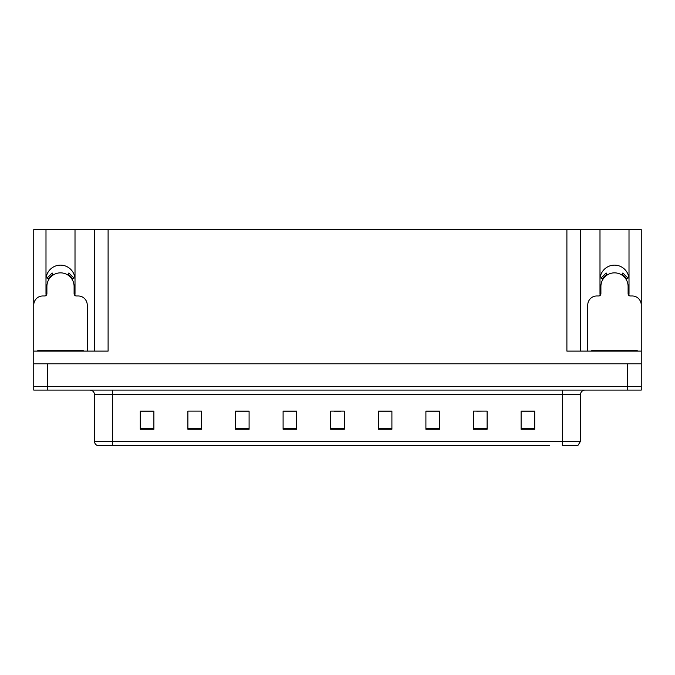 <?xml version="1.0" encoding="UTF-8"?>
<svg xmlns="http://www.w3.org/2000/svg" width="675" height="675" viewBox="0 0 675 675"><rect width="100%" height="100%" fill="white"/><g stroke="black" fill="none" stroke-linecap="round" stroke-linejoin="round"><path stroke-width="1.01" d="M628.855 295.388A14.504 14.504 0 0 0 629.007 293.254L629.007 229.601L641.25 229.601L641.25 363.791L33.75 363.791L33.75 386.463L47.351 386.463L33.75 386.463L33.75 390.091L47.351 390.091L47.351 386.463L627.649 386.463L47.351 386.463L47.351 363.791M74.849 295.388A14.504 14.504 0 0 0 75.009 293.254L75.009 229.601L94.5 229.601L94.5 351.101M599.991 279.652A14.504 14.504 0 0 1 614.503 265.14A14.504 14.504 0 0 1 629.007 279.652M45.993 279.652A14.504 14.504 0 0 1 60.497 265.14A14.504 14.504 0 0 1 75.009 279.652M94.5 229.601L566.899 229.601L566.899 351.101L641.25 351.101L641.25 305.041A9.07 9.07 0 0 0 632.18 295.971L630.366 295.971A2.27 2.27 0 0 1 628.104 293.701L628.104 286.453A13.601 13.601 0 0 0 614.503 272.852A13.601 13.601 0 0 0 600.902 286.453L600.902 293.701A2.27 2.27 0 0 1 598.632 295.971L596.818 295.971A9.07 9.07 0 0 0 587.756 305.041L587.756 351.101M46.145 295.388A14.504 14.504 0 0 1 45.993 293.254L45.993 229.601L33.75 229.601L33.75 351.101L108.101 351.101L108.101 229.601M87.244 351.101L87.244 305.041A9.07 9.07 0 0 0 78.182 295.971L76.368 295.971A2.27 2.27 0 0 1 74.098 293.701L74.098 286.453A13.601 13.601 0 0 0 60.497 272.852A13.601 13.601 0 0 0 46.896 286.453L46.896 293.701A2.27 2.27 0 0 1 44.634 295.971L42.82 295.971A9.07 9.07 0 0 0 33.75 305.041L33.75 363.791M47.351 390.091L641.25 390.091L641.25 386.463L627.649 386.463L641.25 386.463L641.25 363.791M566.899 229.601L580.5 229.601L580.5 351.101L580.5 229.601L599.991 229.601L599.991 293.254A14.504 14.504 0 0 0 600.151 295.388M629.007 229.601L599.991 229.601M45.993 229.601L75.009 229.601M125.584 445.399L97.293 445.399M580.5 441.315L577.943 445.399L562.368 445.399L562.368 441.315L580.5 441.315L580.5 394.622A4.531 4.531 0 0 1 585.031 390.091M97.057 445.399A4.531 4.531 0 0 1 94.5 441.315L94.5 394.622C94.23 391.871 92.72 390.361 89.969 390.091M534.71 429.258L534.71 411.126L521.108 411.126L521.108 429.258L534.71 429.258M487.105 429.258L487.105 411.126L473.504 411.126L473.504 429.258L487.105 429.258M439.509 429.258L439.509 411.126L425.908 411.126L425.908 429.258L439.509 429.258M391.905 429.258L391.905 411.126L378.304 411.126L378.304 429.258L391.905 429.258M153.892 429.258L153.892 411.126L140.29 411.126L140.29 429.258L153.892 429.258M201.496 429.258L201.496 411.126L187.895 411.126L187.895 429.258L201.496 429.258M249.092 429.258L249.092 411.126L235.491 411.126L235.491 429.258L249.092 429.258M296.696 429.258L296.696 411.126L283.095 411.126L283.095 429.258L296.696 429.258M344.301 429.258L344.301 411.126L330.699 411.126L330.699 429.258L344.301 429.258M549.416 445.399L112.632 445.399L112.632 441.315L562.368 441.315L562.368 394.622L94.5 394.622M641.25 390.091L641.25 386.463M432.844 411.218L428.667 411.218M476.727 411.218L483.528 411.126M531.579 411.218L527.411 411.126M290.216 411.218L286.04 411.218M246.333 411.218L242.156 411.218M191.472 411.126L198.273 411.126M147.589 411.126L143.421 411.218M388.96 411.218L384.784 411.126M334.1 411.218L340.9 411.218M296.696 411.218L283.095 411.218M249.092 411.218L235.491 411.218M153.892 411.218L140.29 411.218M391.905 411.218L378.304 411.218M439.509 411.218L425.908 411.218M534.71 411.218L521.108 411.218M67.66 274.894L68.858 272.962L73.988 278.092L72.056 279.29M48.938 279.29L47.014 278.092L52.144 272.962L53.333 274.894M37.834 351.101L37.834 350.19L83.168 350.19L83.168 351.101M621.667 274.894L622.856 272.962L627.986 278.092L626.062 279.29M602.944 279.29L601.012 278.092L606.142 272.962L607.34 274.894M591.832 351.101L591.832 350.19L637.166 350.19L637.166 351.101M627.649 363.791L627.649 390.091M562.368 390.091L562.368 394.622L580.5 394.622M94.5 441.315L112.632 441.315L112.632 390.091M344.301 428.633L330.699 428.633M296.696 428.633L283.095 428.633M249.092 428.633L235.491 428.633M201.496 428.633L187.895 428.633M153.892 428.633L140.29 428.633M391.905 428.633L378.304 428.633M439.509 428.633L425.908 428.633M487.105 428.633L473.504 428.633M534.71 428.633L521.108 428.633M72.579 278.969A14.209 14.209 0 0 0 67.981 274.371M53.013 274.371A14.209 14.209 0 0 0 48.423 278.969M72.183 279.205A13.753 13.753 0 0 0 67.745 274.767M53.258 274.767A13.753 13.753 0 0 0 48.811 279.205M80.899 350.19L80.899 351.101M40.095 350.19L40.095 351.101M626.577 278.969A14.209 14.209 0 0 0 621.987 274.371M607.019 274.371A14.209 14.209 0 0 0 602.421 278.969M626.189 279.205A13.753 13.753 0 0 0 621.742 274.767M607.255 274.767A13.753 13.753 0 0 0 602.817 279.205M634.905 350.19L634.905 351.101M594.101 350.19L594.101 351.101"/></g></svg>
